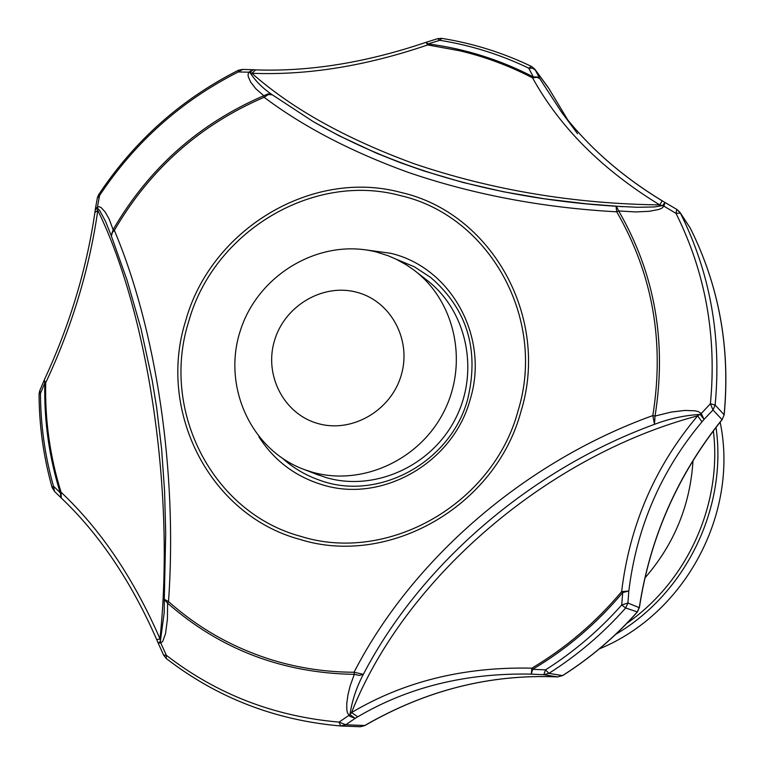 <?xml version="1.0" encoding="UTF-8"?>
<svg xmlns="http://www.w3.org/2000/svg" width="765" height="765" viewBox="0 0 765 765"><rect width="100%" height="100%" fill="white"/><g stroke="black" fill="none" stroke-linecap="round" stroke-linejoin="round"><path stroke-width="1.15" d="M713.343 430.819C722.351 503.81 687.63 581.209 626.812 623.37M376.724 252.106L388.018 255.701L396.174 259.22L406.54 264.958L413.865 270.026C455.06 300.808 468.649 362.744 444.111 411.245C419.937 459.918 361.979 486.435 312.426 472.215L304.566 469.662C250.557 450.088 221.649 385.407 240.726 329.466C259.096 273.315 321.348 237.533 376.724 252.106M416.084 271.747L426.076 279.512C466.526 309.739 479.885 370.47 455.835 418.015C432.139 465.732 375.29 491.704 326.636 477.733L315.591 473.937M356.633 292.22C390.666 300.817 411.828 339.65 401.281 375.013C391.24 410.509 352.063 433.286 318.221 423.609C284.226 414.448 263.925 375.644 274.425 340.836C284.437 305.895 322.753 283.088 356.633 292.22M359.961 726.74L340.683 725.975L339.096 722.103L345.723 724.751L355.199 718.335L349.959 714.634L351.537 712.578C404.025 681.424 464.135 666.621 531.847 668.17C565.89 647.907 595.811 622.404 621.62 591.641C629.662 525.048 655.012 466.449 697.651 415.835C546.516 455.93 404.322 579.029 351.537 712.578L357.762 716.795L355.199 718.335L349.72 716.222L347.348 712.598L346.794 709.49L346.774 703.379L348.037 694.419L350.217 685.698L354.31 674.357L354.052 672.244C412.201 559.186 524.742 461.687 652.813 415.586L655.031 416.045L671.555 412.01L684.971 410.432L695.069 410.815L698.369 411.608L701.247 413.521L710.408 403.729L715.122 405.029L724.101 414.764C730.422 348.218 719.129 285.967 690.221 228.027L679.875 212.221L677.015 209.591M701.983 421.821L697.651 415.835L701.247 413.521L704.087 419.354L701.983 421.821C661.046 470.714 636.652 527.114 628.82 591.01L622.739 592.54C596.834 623.408 566.808 649.007 532.641 669.337L545.55 669.863L548.897 673.363L562.495 675.6C590.236 658.034 615.127 636.843 637.178 612.048L639.339 607.247C650.068 537.422 677.627 474.864 722.017 419.583L712.99 409.983L704.087 419.354L700.128 414.42C684.761 415.309 669.547 418.618 654.496 424.336C530.126 469.796 420.54 564.57 363.327 674.338C356.48 687.324 352.024 700.759 349.959 714.634L339.096 722.103C274.262 716.489 216.686 694.228 166.388 655.318L166.187 658.435C217.031 697.776 275.19 720.286 340.683 725.975L345.723 724.751L364.714 725.536C426 690.145 490.26 673.936 557.494 676.901L562.744 675.447M61.143 497.862L60.225 492.746C49.094 457.107 43.959 420.492 44.81 382.902L40.459 393.42L39.053 394.138C39.197 425.971 43.567 457.126 52.144 487.611L53.435 486.119L60.225 492.746L61.076 492.239L61.257 497.977C99.374 534.161 131.217 581.41 156.777 639.731L159.981 638.794C175.3 493.31 148.353 313.411 97.815 210.404C89.333 269.29 71.967 326.741 45.709 382.768C44.867 420.224 49.983 456.715 61.076 492.239C100.827 529.724 133.798 578.579 159.981 638.794L160.727 642.916L166.388 655.318L163.567 655.05L158.135 643.011M396.031 259.153L414.238 266.727L430.772 277.513C467.128 309.203 479.445 349.72 467.731 399.043C450.901 462.529 377.9 501.897 319.77 480.248C306.096 475.524 293.856 468.381 283.06 458.809M364.762 249.744L390.628 253.282C450.91 267.272 489.61 336.944 470.198 399.416C453.358 462.567 382.424 503.322 323.012 484.972C295.711 476.844 274.339 460.807 258.914 436.853M518.154 410.499C493.349 504.011 388.046 563.939 300.779 536.361C212.259 512.617 160.44 410.336 188.678 321.616C213.368 231.891 312.636 171.79 400.296 195.572C488.921 215.52 546.774 317.982 518.154 410.499M414.209 163.777C491.895 190.064 573.74 203.777 659.726 204.905C602.313 169.782 559.932 127.439 532.574 77.877C509.347 65.8 485.058 56.773 459.698 50.767L427.683 44.934C365.919 66.039 307.31 75.486 251.857 73.277C291.695 108.544 345.818 138.714 414.209 163.777M690.269 228.123L680.391 213.1L676.011 213.368L663.915 206.148L661.763 208.262L658.847 209.457L649.265 211.303L635.887 211.943L618.684 210.949L616.733 211.819C542.586 207.726 472.952 194.54 407.841 172.249C351.116 151.642 303.208 126.655 264.107 97.279L263.791 95.73L255.806 88.721L250.777 82.285L248.29 76.739L248.042 74.616L248.816 72.187L238.269 71.958L238.355 70.284L242.276 69.424M238.278 70.323C180.942 99.374 134.382 140.865 98.589 194.779L99.555 195.524L97.461 206.952L99.574 206.808L101.229 207.688L105.13 211.934L109.185 219.134L113.105 229.643L114.348 230.361C156.309 329.619 177.681 471.948 168.52 601.558L167.592 603.183L167.449 618.942L165.517 633.726L162.696 641.452L160.727 642.916L158.116 642.954L160.325 641.539L164.198 612.717L164.284 600.171M549.069 88.845L567.879 120.172L549.002 88.711L535.423 70.189L539.803 78.68L561.271 111.728C587.386 146.067 620.912 175.701 661.849 200.631M557.599 676.91L543.762 674.711L531.293 674.118C466.153 672.798 408.309 687.027 357.762 716.795M637.283 611.923L625.684 607.974L621.696 605L622.739 592.54L621.62 591.641L628.82 591.01L627.912 603.03L639.272 607.687M548.342 87.669L534.745 69.118L535.423 70.189L532.794 68.295L528.72 68.152C500.377 54.535 470.743 45.259 439.827 40.306L428.084 43.901C465.024 48.731 500.109 59.746 533.348 76.949L528.72 68.152L531.579 66.488C502.94 52.737 473 43.366 441.759 38.365L439.827 40.306L437.676 38.68L426.363 42.209M621.696 605L627.912 603.03L625.684 607.974C603.011 633.497 577.412 655.289 548.897 673.363L543.762 674.711L545.55 669.863C573.827 651.933 599.205 630.312 621.696 605M532.641 669.337L531.293 674.118L531.847 668.17L532.641 669.337M43.978 380.635L39.78 390.657L40.459 393.42C40.602 424.996 44.925 455.892 53.435 486.119L54.573 491.522L52.144 487.611M111.193 235.563L105.58 221.487L99.68 210.471L97.442 208.157L97.815 210.404L94.898 212.507C86.531 269.596 69.634 325.45 44.217 380.09L45.709 382.768L44.81 382.902L44.131 380.32M426.124 42.333L428.084 43.901L427.683 44.934L425.981 42.333C366.119 62.615 309.366 71.795 255.72 69.873L251.857 73.277L249.897 72.417C255.28 80.87 262.768 88.348 272.359 94.85L313.22 121.606C398.728 170.71 499.612 198.919 615.873 206.244M533.348 76.949L537.269 76.969L539.803 78.68L537.02 77.246L532.574 77.877L533.348 76.949M252.431 69.701L242.601 69.433L238.269 71.958C181.353 100.789 135.109 141.974 99.555 195.524L97.308 198.125L95.367 208.96M95.3 209.514L97.461 206.952L97.442 208.157L95.233 209.859L94.927 212.307M722.217 419.335L722.208 419.555C677.656 475.055 650.059 537.69 639.416 607.458L637.293 612.057C615.261 636.843 590.37 658.015 562.638 675.581L557.522 676.91C490.183 673.975 425.952 690.193 364.838 725.564L360.305 726.75L364.895 725.43M662.213 200.851L676.891 209.457L680.391 213.1C710.073 272.617 721.653 336.59 715.122 405.029L712.99 409.983L710.408 403.729C716.891 335.854 705.426 272.407 676.011 213.368L676.729 209.428M616.217 206.273L637.475 207.277L654.467 206.952L662.547 205.584L664.995 202.438L663.915 206.148L659.726 204.905L662.232 200.803C621.132 175.874 587.482 146.172 561.271 111.728L577.518 133.665M313.201 121.597L338.933 135.673L376.648 153.249L399.98 162.543L424.116 171.025L462.959 182.453L503.207 191.719L544.527 198.814L587.128 203.892L616.026 206.158L616.733 211.819C652.65 273.994 664.67 341.917 652.813 415.586L654.496 424.336L655.031 416.045C666.956 341.888 654.84 273.526 618.684 210.949L616.313 206.187L622.853 206.722M164.312 599.597L167.592 603.183C220.234 649.409 282.467 673.133 354.31 674.357L359.368 675.399L363.327 674.338L354.052 672.244C326.349 672.148 299.431 668.18 273.306 660.329C233.889 648.251 198.957 628.667 168.52 601.558L164.293 599.301L165.709 533.186L164.571 490.958L161.597 448.883L156.634 407.439L152.225 380.521L140.989 328.692L127.095 280.258L111.365 236.079L111.92 232.971L114.348 230.361C149.911 169.275 199.837 124.915 264.107 97.279L268.458 94.468L272.359 94.85L268.219 93.865L263.791 95.73C199.12 123.547 148.888 168.185 113.105 229.643L111.384 236.136M252.966 69.72L248.816 72.187L249.897 72.417L253.167 69.73L255.491 69.864M724.063 415.032L724.159 414.888C730.489 348.352 719.186 286.081 690.25 228.075L689.714 227.167M722.208 419.555L724.101 414.764L722.208 419.555M716.011 427.339C727.496 507.463 686.004 593.248 615.796 634.271M720.142 422.098C739.095 512.952 685.411 613.75 599.339 648.873M693.004 460.597C690.279 505.072 674.223 544.221 644.847 578.053M299.727 539.354C209.629 515.141 156.94 411.034 185.675 320.755C210.815 229.462 311.795 168.281 401.023 192.464C491.235 212.737 550.178 317.026 521.042 411.226C495.797 506.449 388.553 567.448 299.727 539.354M61.114 497.833L54.573 491.522M39.684 390.886L39.053 394.071M441.654 38.346L437.8 38.642M534.745 69.118L531.579 66.488M98.58 194.788L97.356 197.819M163.595 655.117L166.187 658.435M164.217 612.23L164.188 612.717M156.777 639.75L157.934 642.533M164.284 599.425L164.274 599.932M111.308 235.926L111.499 236.471M304.566 469.662L318.919 475.228"/></g></svg>
